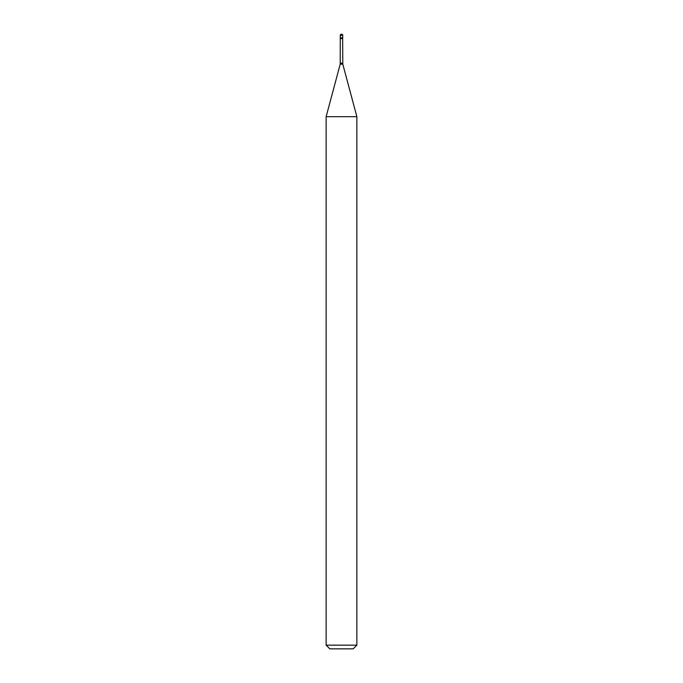 <?xml version="1.0" encoding="UTF-8"?>
<svg xmlns="http://www.w3.org/2000/svg" width="683" height="683" viewBox="0 0 683 683"><rect width="100%" height="100%" fill="white"/><g stroke="black" fill="none" stroke-linecap="round" stroke-linejoin="round"><path stroke-width="1.02" d="M340.347 38.572L342.653 38.572L342.729 37.838L340.271 37.838L342.729 37.838L342.729 35.379L340.271 35.379L340.219 64.125L326.132 116.699L326.132 645.162L356.868 645.162L353.179 648.85L329.821 648.85L326.132 645.162M342.653 38.572L342.781 64.125L356.868 116.699L326.132 116.699M342.653 63.169L340.347 63.169M342.781 64.125L340.219 64.125M342.729 35.379A1.229 1.229 0 0 0 341.5 34.15A1.229 1.229 0 0 0 340.271 35.379M356.868 116.699L356.868 645.162"/></g></svg>
